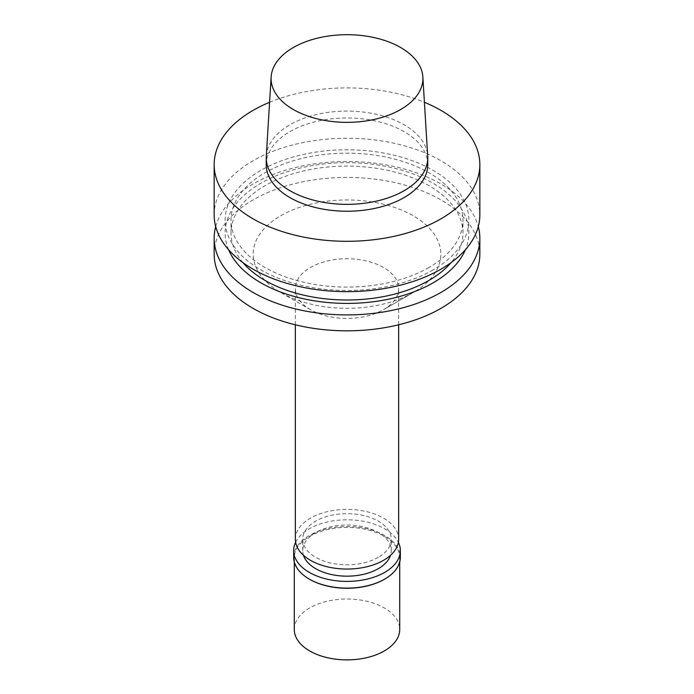 <?xml version="1.0" encoding="UTF-8"?>
<svg xmlns="http://www.w3.org/2000/svg" width="694" height="694" viewBox="0 0 694 694"><rect width="100%" height="100%" fill="white"/><g stroke="black" fill="none" stroke-linecap="round" stroke-linejoin="round"><path stroke-width="0.52" stroke-dasharray="3.47 2.6" d="M266.244 164.608A80.756 46.628 180 0 1 347 117.98A80.756 46.628 180 0 1 427.756 164.608M266.296 156.072A80.756 46.628 180 0 1 347 111.092A80.756 46.628 180 0 1 427.704 156.072M269.584 102.278A132.84 76.696 180 0 1 424.416 102.278M214.16 214.958A132.84 76.696 180 0 1 347 138.262A132.84 76.696 180 0 1 479.84 214.958M433.169 269.879A121.866 70.354 180 0 1 229.289 238.337A121.866 70.354 180 0 1 378.542 152.168A121.866 70.354 180 0 1 433.169 269.879M429.005 267.476A115.967 66.954 180 0 1 302.619 281.99A115.967 66.954 180 0 1 231.033 220.128A115.967 66.954 180 0 1 347 153.174A115.967 66.954 180 0 1 462.967 220.128A115.967 66.954 180 0 1 429.005 267.476M243.004 262.679A115.967 66.954 180 0 1 231.033 233.045A115.967 66.954 180 0 1 347 166.092A115.967 66.954 180 0 1 462.967 233.045A115.967 66.954 180 0 1 450.996 262.679M228.621 249.762A121.866 70.354 180 0 1 347 162.682A121.866 70.354 180 0 1 465.379 249.762M215.695 226.582A132.84 76.696 180 0 1 347 161.52A132.84 76.696 180 0 1 478.305 226.582M214.16 254.134A132.84 76.696 180 0 1 347 177.438A132.84 76.696 180 0 1 479.84 254.134M413.346 292.443A93.829 54.175 180 0 1 280.654 292.434A93.829 54.175 180 0 1 280.654 215.825A93.829 54.175 180 0 1 413.346 215.825A93.829 54.175 180 0 1 413.346 292.434A93.829 54.175 180 0 1 413.346 292.443L383.53 309.654A51.66 29.825 180 0 1 310.47 309.654A51.66 29.825 180 0 1 295.34 288.565A51.66 29.825 180 0 1 347 258.741A51.66 29.825 180 0 1 398.66 288.565A51.66 29.825 180 0 1 383.53 309.654L413.346 292.434M295.34 539.229A51.66 29.825 180 0 1 347 509.405A51.66 29.825 180 0 1 398.66 539.229M378.308 557.308A44.277 25.565 180 0 1 330.058 562.851A44.277 25.565 180 0 1 302.723 539.229A44.277 25.565 180 0 1 347 513.664A44.277 25.565 180 0 1 391.277 539.229A44.277 25.565 180 0 1 378.308 557.308M303.469 555.295A44.277 25.565 180 0 1 302.723 550.602A44.277 25.565 180 0 1 347 525.037A44.277 25.565 180 0 1 391.277 550.602A44.277 25.565 180 0 1 390.531 555.295M295.618 542.318A53.343 30.796 180 0 1 347 519.797A53.343 30.796 180 0 1 398.382 542.318M293.657 557.317A53.343 30.796 180 0 1 347 526.512A53.343 30.796 180 0 1 400.343 557.317M309.507 579.221A52.718 30.432 180 0 1 294.282 557.829A52.718 30.432 180 0 1 347 527.397A52.718 30.432 180 0 1 399.718 557.829A52.718 30.432 180 0 1 384.493 579.221M294.282 629.449A52.718 30.432 180 0 1 347 599.017A52.718 30.432 180 0 1 399.718 629.449M462.967 233.045L462.967 220.128M231.033 233.045L231.033 220.128M310.47 309.654L280.654 292.434M398.66 324.792L398.66 288.565M295.34 324.792L295.34 288.565M391.277 550.602L391.277 539.229M302.723 550.602L302.723 539.229M399.718 562.045L399.718 557.829M294.282 562.045L294.282 557.829"/><path stroke-width="1.04" d="M422.863 76.973L427.704 156.072A80.756 46.628 180 0 1 427.756 157.72L427.756 164.608A80.756 46.628 180 0 1 404.108 197.573A80.756 46.628 180 0 1 316.091 207.68A80.756 46.628 180 0 1 266.244 164.608L266.244 157.72A80.756 46.628 180 0 1 266.296 156.072L271.137 76.973A75.906 43.826 180 0 1 347 34.7A75.906 43.826 180 0 1 422.863 76.973A75.906 43.826 180 0 1 400.672 109.513A75.906 43.826 180 0 1 316.716 118.709A75.906 43.826 180 0 1 271.137 76.973M427.756 157.72A80.756 46.628 180 0 1 404.108 190.694A80.756 46.628 180 0 1 316.091 200.8A80.756 46.628 180 0 1 266.244 157.72M424.416 102.278A132.84 76.696 180 0 1 479.84 164.608A132.84 76.696 180 0 1 440.933 218.836A132.84 76.696 180 0 1 296.164 235.466A132.84 76.696 180 0 1 214.16 164.608A132.84 76.696 180 0 1 269.584 102.278M479.84 164.608L479.84 214.958A132.84 76.696 180 0 1 440.933 269.185A132.84 76.696 180 0 1 296.164 285.815A132.84 76.696 180 0 1 214.16 214.958L214.16 164.608M450.996 262.679A115.967 66.954 180 0 1 429.005 280.385A115.967 66.954 180 0 1 243.004 262.679M465.379 249.762A121.866 70.354 180 0 1 433.169 282.796A121.866 70.354 180 0 1 314.174 300.797A121.866 70.354 180 0 1 228.621 249.762M478.305 226.582A132.84 76.696 180 0 1 479.84 238.216A132.84 76.696 180 0 1 440.933 292.443A132.84 76.696 180 0 1 296.164 309.073A132.84 76.696 180 0 1 214.16 238.216A132.84 76.696 180 0 1 215.695 226.582M479.84 238.216L479.84 254.134A132.84 76.696 180 0 1 440.933 308.362A132.84 76.696 180 0 1 296.164 324.992A132.84 76.696 180 0 1 214.16 254.134L214.16 238.216M398.66 324.792L398.66 539.229A51.66 29.825 180 0 1 383.53 560.318A51.66 29.825 180 0 1 327.23 566.781A51.66 29.825 180 0 1 295.34 539.229L295.34 324.792M390.531 555.295A44.277 25.565 180 0 1 378.308 568.672A44.277 25.565 180 0 1 333.901 575.022A44.277 25.565 180 0 1 303.469 555.295M398.382 542.318A53.343 30.796 180 0 1 400.343 550.602A53.343 30.796 180 0 1 384.719 572.376A53.343 30.796 180 0 1 326.588 579.056A53.343 30.796 180 0 1 293.657 550.602A53.343 30.796 180 0 1 295.618 542.318M400.343 550.602L400.343 557.317A53.343 30.796 180 0 1 384.719 579.091A53.343 30.796 180 0 1 309.281 579.091A53.343 30.796 180 0 1 293.657 557.317L293.657 550.602M384.493 579.221A52.718 30.432 180 0 1 384.276 579.351L384.719 579.091L384.276 579.351A52.718 30.432 180 0 1 309.724 579.351A52.718 30.432 180 0 1 309.507 579.221M399.718 562.045L399.718 629.449A52.718 30.432 180 0 1 384.276 650.972A52.718 30.432 180 0 1 326.831 657.565A52.718 30.432 180 0 1 294.282 629.449L294.282 562.045M309.724 579.351L309.281 579.091"/></g></svg>
